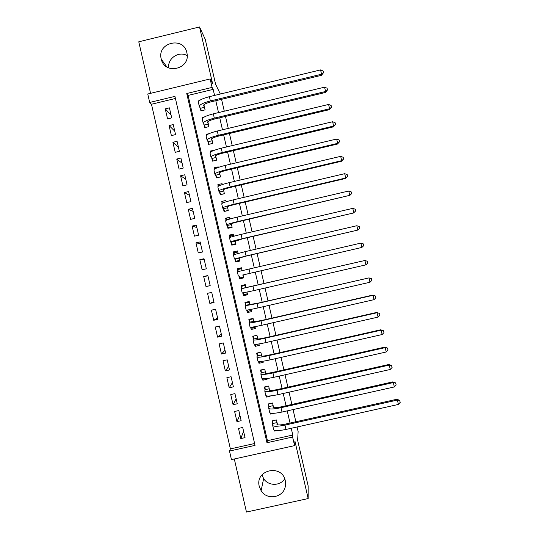 <?xml version="1.0" encoding="UTF-8"?>
<svg xmlns="http://www.w3.org/2000/svg" width="539" height="539" viewBox="0 0 539 539"><rect width="100%" height="100%" fill="white"/><g stroke="black" fill="none" stroke-linecap="round" stroke-linejoin="round"><path stroke-width="0.81" d="M161.208 58.892L161.289 59.216C164.718 75.319 190.759 69.086 186.925 53.051L186.844 52.654C183.658 36.005 156.802 42.568 161.208 58.892M284.707 478.827C280.159 486.245 268.159 486.104 263.618 478.592L261.961 474.893M259.266 486.367L261.132 490.759C266.967 500.637 283.501 497.679 285.326 486.407L285.266 480.653C282.018 463.715 254.779 469.732 259.266 486.367M149.687 102.45L147.753 94.015L210.143 78.943L212.09 87.406L186.743 93.517L266.973 442.728L292.616 437.035L294.597 445.625L231.453 459.612L229.493 451.049L255.035 445.376L174.939 96.366L149.687 102.45L151.466 104.243L230.382 448.899L229.493 451.049M220.33 94.029L215.593 84.239L205.244 39.334L199.531 26.95L138.772 41.799L150.576 93.335M234.31 458.985L246.458 512.05L308.167 498.562L294.927 441.084L294.597 445.625M297.07 426.989L298.134 431.598L297.629 440.275L308.153 485.949L308.167 498.562M200.238 107.948L200.912 110.872L205.096 109.868L203.917 104.761M204.092 124.684L204.766 127.622L208.95 126.618L207.818 121.72M207.946 141.44L208.62 144.378L212.804 143.381L211.726 138.691M211.8 158.21L212.474 161.141L216.665 160.15L215.634 155.677M214.381 150.24L210.163 151.082L210.419 152.207M215.661 174.986L216.334 177.924L220.525 176.933L219.541 172.675M218.329 167.393L218.207 166.861L214.017 167.851L214.333 169.226M219.521 191.776L220.195 194.714L224.386 193.73L223.456 189.681M222.277 184.56L222.068 183.651L217.877 184.641L218.248 186.258M223.382 208.58L224.062 211.517L228.253 210.533L227.37 206.707M226.232 201.741L225.935 200.447L221.745 201.438L222.169 203.304M227.249 225.39L227.93 228.334L232.12 227.357L231.292 223.739M230.187 218.935L229.803 217.264L225.605 218.241L226.09 220.357M231.123 242.22L231.797 245.164L235.994 244.187L235.213 240.785M234.142 236.143L233.67 234.088L229.473 235.065L230.018 237.429M234.991 259.057L235.671 262.001L239.868 261.031L239.134 257.844M238.103 253.357L237.544 250.925L233.347 251.895L233.946 254.509M238.865 275.907L239.545 278.852L243.749 277.888L243.062 274.91L242.557 275.038L361.878 247.448L243.069 274.937M242.072 270.585L241.418 267.768L237.221 268.745L237.881 271.602M242.799 292.987L243.426 295.716L247.63 294.752L247.03 292.145M246.013 287.725L245.299 284.632L241.095 285.596L241.775 288.547M246.734 310.114L247.307 312.593L251.511 311.63L250.999 309.399M249.941 304.818L249.18 301.503L244.976 302.467L245.656 305.418M250.675 327.247L251.187 329.484L255.398 328.52L254.974 326.668M253.882 321.918L253.067 318.387L248.856 319.351L249.537 322.302M254.617 344.394L255.075 346.382L259.286 345.425L258.949 343.956M257.817 339.038L256.955 335.285L252.744 336.242L253.424 339.199M258.565 361.554L258.963 363.293L263.18 362.343L262.931 361.251M261.759 356.164L260.842 352.189L256.631 353.146L257.312 356.104M262.513 378.722L262.857 380.217L267.074 379.267L266.913 378.56M265.7 373.311L264.737 369.114L260.519 370.064L261.206 373.022M266.468 395.909L266.751 397.155L270.895 395.882M269.648 390.465L268.631 386.045L264.413 386.989L265.094 389.953M273.596 407.632L272.532 402.99L268.314 403.933L268.995 406.898M243.588 431.301L240.832 438.564L238.501 428.404L242.705 427.467L245.036 437.628L240.832 438.564M239.862 415.064L236.951 421.633L234.62 411.479L238.824 410.536L241.155 420.696L236.951 421.633M236.143 398.84L233.07 404.715L230.746 394.561L234.943 393.618L237.275 403.772L233.07 404.715M232.424 382.629L229.196 387.804L226.872 377.664L231.069 376.714L233.394 386.854L229.196 387.804M228.711 366.426L225.322 370.906L222.998 360.773L227.195 359.823L229.52 369.956L225.322 370.906M224.999 350.235L221.448 354.022L219.13 343.895L223.321 342.939L225.646 353.065L221.448 354.022M221.286 334.052L217.581 337.144L215.263 327.025L219.454 326.068L221.778 336.188L217.581 337.144M217.581 317.882L213.713 320.287L211.396 310.174L215.587 309.211L217.911 319.324L213.713 320.287M213.875 301.725L209.853 303.437L207.535 293.331L211.726 292.367L214.044 302.473L209.853 303.437M210.17 285.582L205.992 286.6L203.681 276.5L207.953 275.894M204.254 259.764L199.828 259.683L202.138 269.776L206.322 268.806L204.011 258.713L199.828 259.683M200.555 243.648L195.974 242.88L198.285 252.959L202.469 251.989L200.151 241.903L195.974 242.88M196.863 227.539L192.12 226.084L194.431 236.156L198.615 235.179L196.304 225.107L192.12 226.084M193.171 211.443L188.273 209.3L190.584 219.366L194.761 218.389L192.45 208.317L188.273 209.3M189.479 195.361L184.432 192.531L186.737 202.59L190.914 201.606L188.61 191.547L184.432 192.531M185.793 179.285L180.592 175.775L182.896 185.827L187.067 184.837L184.762 174.784L180.592 175.775M182.108 163.223L176.752 159.025L179.056 169.071L183.226 168.08L180.922 158.035L176.752 159.025M178.429 147.167L172.918 142.289L175.215 152.328L179.386 151.338L177.082 141.292L172.918 142.289M174.751 131.125L169.084 125.567L171.382 135.599L175.546 134.602L173.248 124.57L169.084 125.567M230.382 448.899L254.603 443.516M175.418 98.475L151.466 104.243M205.992 286.6L210.183 285.63L207.865 275.53L203.681 276.5M171.712 117.879L169.414 107.854L165.251 108.858L167.548 118.883L171.712 117.879M214.562 95.416L213.174 89.38L188.111 95.416L267.438 440.666L292.792 435.04L291.235 428.289M290.036 423.061L287.226 410.88M286.047 405.759L283.218 393.483M282.065 388.464L279.215 376.101M278.084 371.189L275.213 358.731M274.108 353.921L271.218 341.376M270.133 336.673L267.223 324.033M266.165 319.432L263.227 306.698M262.197 302.204L259.239 289.382M258.228 284.99L255.257 272.087M254.26 267.748L251.295 254.893M250.278 250.46L247.34 237.712M246.296 233.185L243.385 220.545M242.321 215.917L239.431 203.385M238.346 198.662L235.482 186.245M234.377 181.427L231.541 169.111M230.409 164.2L227.593 151.991M226.441 146.985L223.658 134.885M222.479 129.778L219.717 117.792M218.517 112.59L215.782 100.712M277.551 424.806L276.433 419.942L272.208 420.885L272.896 423.856M276.527 430.627L274.553 431.065L274.378 430.311M274.479 413.251L270.652 414.1L270.423 413.103M209.112 133.652L206.309 134.319L206.511 135.195M203.897 117.226L202.455 117.569L202.597 118.203M199.268 100.672L198.608 100.833L198.696 101.217M221.556 99.324L224.291 111.209M225.491 116.411L228.253 128.403M229.432 133.51L232.221 145.611M233.374 150.624L236.19 162.825M237.322 167.744L240.158 180.06M241.27 184.877L244.133 197.308M245.225 202.031L248.108 214.562M249.18 219.191L252.09 231.831M253.135 236.358L256.072 249.112M257.096 253.546L260.061 266.407M261.058 270.746L264.036 283.649M265.047 288.048L268.004 300.87M269.042 305.37L271.973 318.104M273.037 322.706L275.948 335.346M277.033 340.055L279.923 352.607M281.035 357.418L283.905 369.875M285.037 374.787L287.887 387.157M289.045 392.176L291.875 404.452M293.054 409.579L295.864 421.761M210.143 78.943L212.541 83.43L199.531 26.95M213.174 89.38L212.09 87.406M292.792 435.04L292.616 437.035M267.438 440.666L266.973 442.728M188.111 95.416L186.743 93.517M274.681 430.405L274.553 431.065M171.072 115.097L165.251 108.858M270.868 413.211L270.652 414.1M267.101 396.01L266.751 397.155M263.396 378.802L262.857 380.217M259.798 361.575L258.963 363.293M256.207 344.576L255.075 346.382M252.623 327.766L251.187 329.484M249.308 310.915L247.307 312.593M246.983 293.843L243.426 295.716M243.729 277.807L239.545 278.852M241.546 268.314L237.221 268.745M236.446 252.306L233.347 251.895M231.73 235.833L229.473 235.065M227.519 219.252L225.605 218.241M223.476 202.644L221.745 201.438M219.178 185.753L217.877 184.641M214.98 168.815L214.017 167.851M210.864 151.877L210.163 151.082M206.801 134.945L206.309 134.319M202.785 118.021L202.455 117.569M168.667 67.907C167.393 58.327 178.961 50.653 187.174 55.638M277.113 422.913L276.871 424.186C277.161 425.21 279.916 425.197 285.124 424.153L396.872 399.264L399.601 400.302L400.228 402.377L398.415 404.445L285.993 429.455C278.131 431.018 274.001 431.005 273.596 429.408L272.721 425.608M398.415 404.445L397.391 400.073L284.99 425.103C277.134 426.672 273.003 426.686 272.613 425.136L272.768 420.764M399.817 400.632L397.391 400.073L396.872 399.264M277.039 422.576L272.97 423.486M273.212 405.955L272.936 407.093C273.206 407.996 275.941 407.915 281.142 406.851L392.823 381.875L395.545 382.879L396.158 384.913L394.339 386.948L281.991 412.052C274.135 413.642 270.026 413.73 269.668 412.315L268.779 408.461M394.339 386.948L393.322 382.575L280.987 407.7C273.132 409.296 269.035 409.418 268.685 408.043L268.894 403.805M395.754 383.168L393.322 382.575L392.823 381.875M273.145 405.658L269.082 406.568M269.311 389.01L269.008 390.014C269.244 390.795 271.966 390.647 277.161 389.569L388.781 364.499L391.496 365.469L392.096 367.457L390.27 369.464L277.983 394.656C270.14 396.28 266.057 396.468 265.74 395.235L264.844 391.334M390.27 369.464L389.259 365.098L276.985 390.31C269.143 391.941 265.067 392.156 264.757 390.97L265.195 389.663L265.02 386.854M391.691 365.711L389.259 365.098L388.781 364.499M269.257 388.747L265.195 389.663M265.417 372.072L265.08 372.948C265.289 373.608 267.991 373.392 273.185 372.294L384.738 347.129L387.447 348.073L388.04 350.02L386.207 351.994L273.98 377.28C266.145 378.924 262.089 379.22 261.813 378.169L260.903 374.214M386.207 351.994L385.19 347.635L272.983 372.941C265.148 374.592 261.098 374.908 260.836 373.904L261.307 372.772L261.152 369.922M387.635 348.275L384.738 347.129M265.37 371.856L261.307 372.772M257.393 352.971L260.876 352.331M261.523 355.154L261.159 355.888C261.341 356.434 264.022 356.144 269.21 355.033L380.702 329.78L383.397 330.69L383.984 332.59L382.144 334.537L269.985 359.917C262.156 361.588 258.127 361.986 257.891 361.11L256.968 357.101M382.144 334.537L381.127 330.178L268.988 355.578C261.159 357.256 257.137 357.68 256.914 356.852L257.426 355.888L257.298 353.139M383.579 330.852L380.702 329.78M261.482 354.972L257.426 355.888M255.163 344.394L255.371 344.765L258.909 343.963M253.714 336.019L257.022 335.575M257.635 338.243L257.238 338.842C257.393 339.267 260.061 338.916 265.242 337.785L376.667 312.438L379.523 313.435L379.928 315.18L378.088 317.094L265.99 342.561C258.174 344.259 254.165 344.765 253.97 344.071L253.04 340.008M378.088 317.094L377.071 312.735L264.993 338.229C257.177 339.927 253.175 340.459 252.993 339.813L253.546 339.024L253.445 336.39M379.523 313.435L376.667 312.438M257.602 338.101L253.546 339.024M251.093 327.227L251.518 328.022L255.095 327.207M250.217 319.041L249.597 319.654L253.168 318.839M253.748 321.345L253.317 321.81L261.274 320.55L372.638 295.116L375.319 295.958L375.878 297.777L374.026 299.664L262.001 325.226C254.186 326.944 250.211 327.55 250.056 327.038L249.112 322.928M374.026 299.664L373.015 295.311L261.004 320.887C253.195 322.618 249.22 323.252 249.079 322.78L249.672 322.167L249.597 319.654M375.474 296.039L372.638 295.116M253.721 321.237L249.672 322.167M247.051 310.08L247.671 311.293L251.248 310.471M247.226 301.955L245.75 302.931L249.321 302.109M249.86 304.454L257.305 303.322L368.966 277.895L257.015 303.565L245.164 305.768L245.797 305.323L245.75 302.931M369.976 282.247L368.966 277.895L371.425 278.65L371.829 280.388L369.976 282.247L258.013 307.897C250.211 309.642 246.256 310.349 246.141 310.019L245.184 305.856M249.847 304.394L245.797 305.323M243.022 292.953L243.83 294.57L247.401 293.748M245.413 285.138L241.903 286.216L245.474 285.394M245.979 287.583L364.91 260.492L241.256 288.763L241.923 288.486L241.903 286.216M365.927 264.844L364.91 260.492L367.382 261.274L367.787 263.012L365.927 264.844L254.024 290.582L242.233 293.014L241.263 288.796M245.973 287.556L241.923 288.486M239.026 275.874L239.983 277.861L243.554 277.039M238.056 271.562L238.063 269.513L241.634 268.685M360.867 243.102L363.34 243.911L363.744 245.649L361.878 247.448L360.867 243.102L237.349 271.771L238.319 276.008M239.821 260.815L236.143 261.166L239.714 260.337M234.202 254.428L234.222 252.825L237.793 251.996M239.195 258.08L246.417 256.025L357.835 230.072L246.06 255.991L234.418 259.037L239.201 258.12M236.143 261.166L235.159 259.064M356.825 225.726L359.304 226.562L359.708 228.3L357.835 230.072L356.825 225.726L245.063 251.673L233.441 254.792L234.404 258.976M233.528 244.76L232.309 244.484L235.873 243.655M230.355 237.295L230.389 236.143L233.953 235.314M235.321 241.243L242.462 238.844L353.523 212.986L242.085 238.716C234.317 240.562 230.463 241.681 230.517 242.065L235.334 241.324M232.309 244.484L231.298 242.26M355.673 210.958L353.793 212.703L352.782 208.364L355.268 209.226L355.673 210.958L353.523 212.986M352.782 208.364L241.088 234.398C233.326 236.25 229.473 237.396 229.54 237.82L230.49 241.95M229.075 228.064L228.475 227.808L232.033 226.98M226.521 220.161L226.555 219.474L230.119 218.645M231.447 224.413L230.84 224.116C230.813 223.739 233.367 222.924 238.514 221.684L349.75 195.347L238.11 221.448C230.348 223.328 226.521 224.547 226.616 225.107L227.438 225.477L231.474 224.527M228.475 227.808L227.438 225.477M351.637 193.636L349.75 195.347L348.746 191.008L351.233 191.904L351.637 193.636L349.508 195.731M348.746 191.008L237.113 217.136C229.358 219.016 225.538 220.262 225.639 220.869L226.575 224.938M224.918 211.315L228.199 210.311M222.715 203.021L223.806 202.57M227.579 207.596L226.946 207.165C226.885 206.666 229.425 205.79 234.559 204.53L345.499 178.49L345.715 178.005L234.135 204.2C226.387 206.1 222.58 207.421 222.722 208.162L223.577 208.701L227.613 207.751M224.642 211.147L223.577 208.701M347.608 176.327L345.715 178.005L344.711 173.673L347.204 174.596L347.608 176.327L345.499 178.49M344.711 173.673L233.144 199.888C225.396 201.795 221.596 203.142 221.745 203.924L222.668 207.939M220.882 194.552L224.372 193.663M223.712 190.786L223.045 190.233C222.964 189.613 225.484 188.663 230.618 187.39L341.49 161.262L341.686 160.676L230.166 186.959C222.425 188.886 218.645 190.307 218.827 191.224L219.723 191.938L223.752 190.981M220.815 194.498L219.723 191.938M343.579 159.025L341.686 160.676L340.675 156.344L343.181 157.294L343.579 159.025L341.49 161.262M340.675 156.344L229.176 182.654C221.441 184.587 217.662 186.036 217.85 186.993L218.76 190.947M219.845 173.996L219.151 173.302C219.043 172.568 221.549 171.557 226.67 170.263L337.481 144.048L337.657 143.361L226.198 169.731C218.47 171.685 214.717 173.208 214.933 174.306L215.869 175.182L219.899 174.232M216.947 177.776L215.869 175.182M339.557 141.737L337.657 143.361L336.646 139.035L339.159 140.012L339.557 141.737L337.481 144.048M336.646 139.035L225.208 165.426C217.48 167.386 213.734 168.936 213.963 170.075L214.859 173.976M215.984 157.213L215.263 156.391C215.122 155.542 217.615 154.457 222.735 153.15L333.479 126.847L333.628 126.059L222.236 152.517C214.515 154.498 210.783 156.121 211.045 157.395L212.016 158.446L216.051 157.489M213.067 161.006L212.016 158.446M335.534 124.462L333.628 126.059L332.624 121.733L335.137 122.737L335.534 124.462L333.479 126.847M332.624 121.733L221.246 148.218C213.532 150.206 209.806 151.85 210.075 153.17L210.958 157.011M212.13 140.443L211.376 139.493C211.207 138.523 213.68 137.371 218.794 136.044L329.477 109.653L329.605 108.763L218.275 135.316C210.567 137.324 206.861 139.049 207.158 140.497L208.169 141.717L212.198 140.753M209.186 144.236L208.169 141.717M331.519 107.2L329.605 108.763L328.601 104.445L331.121 105.476L331.519 107.2L329.477 109.653M328.601 104.445L217.291 131.017C209.577 133.032 205.878 134.784 206.188 136.273L207.057 140.059M208.27 123.687L207.488 122.602C207.299 121.518 209.752 120.298 214.859 118.957L325.482 92.472L325.583 91.489L214.32 118.129C206.619 120.157 202.933 121.989 203.277 123.613L204.328 125.001L208.35 124.037M205.312 127.487L204.328 125.001M327.503 89.952L325.583 91.489L324.579 87.17L327.106 88.228L327.503 89.952L325.482 92.472M324.579 87.17L213.329 113.837C205.628 115.872 201.957 117.724 202.307 119.388L203.163 123.121M204.422 106.944L203.607 105.725C203.385 104.519 205.831 103.239 210.931 101.878L321.487 75.312L321.567 74.22L210.365 100.955C202.671 103.01 199.012 104.937 199.396 106.735L200.488 108.292L204.51 107.328M201.445 110.751L200.488 108.292M323.494 72.718L321.567 74.22L320.564 69.908L323.09 70.993L323.494 72.718L321.487 75.312M320.564 69.908L209.381 96.663C201.687 98.725 198.035 100.678 198.426 102.518L199.268 106.19M285.993 429.455L284.99 425.103M281.991 412.052L280.987 407.7M277.983 394.656L276.985 390.31M273.98 377.28L272.983 372.941M269.985 359.917L268.988 355.578M265.99 342.561L264.993 338.229M262.001 325.226L261.004 320.887M258.013 307.897L257.015 303.565M254.024 290.582L253.027 286.256M250.042 273.28L249.045 268.954M246.06 255.991L245.063 251.673M242.085 238.716L241.088 234.398M238.11 221.448L237.113 217.136M234.135 204.2L233.144 199.888M230.166 186.959L229.176 182.654M226.198 169.731L225.208 165.426M222.236 152.517L221.246 148.218M218.275 135.316L217.291 131.017M214.32 118.129L213.329 113.837M203.607 105.725L203.526 105.388M210.365 100.955L209.381 96.663M161.289 59.216L166.901 66.971M261.132 490.759L263.618 478.592M285.326 486.407L285.609 483.604"/></g></svg>
